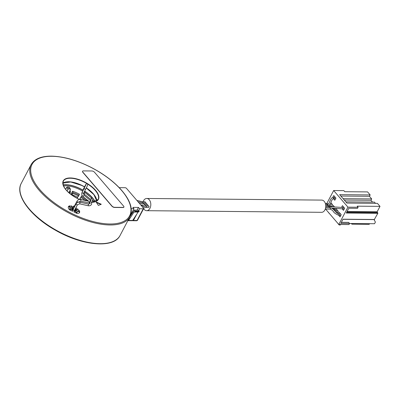 <?xml version="1.0" encoding="UTF-8"?>
<svg xmlns="http://www.w3.org/2000/svg" width="400" height="400" viewBox="0 0 400 400"><rect width="100%" height="100%" fill="white"/><g stroke="black" fill="none" stroke-linecap="round" stroke-linejoin="round"><path stroke-width="0.6" d="M96.14 201.985L98.36 205.415L101.29 204.255L96.14 201.985M74.35 206.22L73.745 205.925L73.375 206.97L70.905 205.765L71.63 207.52L73.62 208.495M75.11 209.225L76.875 210.09L78.44 209.45L75.97 208.245L76.215 207.13M74.97 209.485A44.16 19.915 -152.2 0 0 75.525 209.745A1.22 0.55 -152.2 0 1 76.43 210.505A1.22 0.55 -152.2 0 1 76.185 211.03A1.22 0.55 -152.2 0 1 75.235 210.83A46.605 21.015 -152.2 0 1 72.34 209.415A1.22 0.55 -152.2 0 1 71.5 208.665A1.22 0.55 -152.2 0 1 72.785 208.405L72.68 208.615A44.335 19.995 -152.2 0 0 73.37 208.965M73.48 208.755A44.16 19.915 -152.2 0 1 72.785 208.405M77.015 213.46A6.285 2.835 27.8 0 0 79.525 212.545A6.285 2.835 27.8 0 0 79.17 210.39L77.7 210.985A4.115 1.855 27.8 0 1 77.605 211.53A4.115 1.855 27.8 0 1 76.48 212.125L74.21 211.01L73.885 211.93L77.015 213.46M70.06 208.205L69.405 206.62L69.83 205.82L70.505 207.465A4.115 1.855 27.8 0 0 70.33 207.695A4.115 1.855 27.8 0 0 70.69 209.29L70.265 210.09A4.115 1.855 27.8 0 1 69.91 208.495L70.33 207.695M69.83 205.82A6.285 2.835 27.8 0 0 68.41 206.68A6.285 2.835 27.8 0 0 69.505 209.785L72.635 211.315L72.955 210.4L70.69 209.29M82.885 172.17L111.97 206.015A2.095 0.945 27.8 0 0 114.625 207.315L123.155 207.395A2.095 0.945 27.8 0 0 123.905 207.09A2.095 0.945 27.8 0 0 123.605 206.125L94.525 172.275A2.095 0.945 27.8 0 0 91.87 170.975L83.335 170.9A2.095 0.945 27.8 0 0 82.585 171.205A2.095 0.945 27.8 0 0 82.885 172.17L82.815 172.305A2.095 0.945 -152.2 0 1 82.515 171.345A2.095 0.945 -152.2 0 1 82.555 171.28M82.815 172.305L111.895 206.155A2.095 0.945 -152.2 0 0 114.55 207.455L123.085 207.535A2.095 0.945 -152.2 0 0 123.835 207.225A2.095 0.945 -152.2 0 0 123.865 207.155M136.79 214.115L133.455 220.445A0.7 0.47 90.5 0 1 132.795 220.565L132.68 220.435A0.7 0.47 90.5 0 1 132.305 220.705L128.22 220.67A0.7 0.47 90.5 0 1 127.94 220.53M130.185 216.24L134.295 210.135L138.38 210.175L139.23 211.165L138.125 212.065L132.68 220.435L128.59 220.4A0.7 0.47 90.5 0 1 128.22 220.67M138.94 211.715L134.855 211.675L134.04 212.03L138.125 212.065M134.04 212.03L128.59 220.4M134.295 210.135L135.145 211.125L134.855 211.675M139.23 211.165L135.145 211.125M130.73 214.87L133.98 208.705L132.835 207.38L138.475 207.43L137.035 210.16M119.22 187.655L125.125 187.71A1.115 0.505 27.8 0 1 126.54 188.405L143.475 208.115A1.115 0.505 27.8 0 1 143.635 208.63A1.115 0.505 27.8 0 1 143.235 208.79L139.615 208.76L138.475 207.43M133.98 208.705L131.26 208.68M138.685 210.525L139.615 208.76M142.685 202.77A0.7 0.47 90.5 0 0 142.29 201.715L144.875 201.74A0.7 0.47 90.5 0 1 145.265 202.805M143.095 201.725A6.11 4.105 90.5 0 1 143.49 200.83A6.11 4.105 90.5 0 1 146.765 198.475A6.11 4.105 90.5 0 1 150.415 201.915A6.11 4.105 90.5 0 1 149.93 208.33A6.11 4.105 90.5 0 1 146.655 210.69A6.11 4.105 90.5 0 1 143.625 208.645M143.605 203.845A0.7 0.47 90.5 0 0 143.21 202.79L145.795 202.81A0.7 0.47 90.5 0 1 146.185 203.88M147.105 204.95A0.7 0.47 -89.5 0 0 146.715 203.885L144.13 203.86A0.7 0.47 -89.5 0 1 144.515 204.94M148.025 206.02A0.7 0.47 -89.5 0 0 147.635 204.955L145.05 204.93A0.7 0.47 -89.5 0 1 145.43 206.015M148.92 207.15A0.7 0.47 -89.5 0 0 148.555 206.025L145.97 206A0.7 0.47 -89.5 0 1 145.955 207.4L148.545 207.42A0.7 0.47 -89.5 0 0 148.92 207.15M146.765 198.475L321.73 200.1A6.11 4.105 90.5 0 1 325.38 203.54A6.11 4.105 90.5 0 1 324.895 209.955A6.11 4.105 90.5 0 1 321.62 212.315L146.655 210.69M331.58 208.13L342.48 208.845L342.98 208.215L342.525 207.455L329.055 206.64L329.49 207.705M328.535 206.635L328.12 205.57M337.955 212L336.105 211.98L336.16 210.585M327.34 205.85L327.66 204.96L327.105 204.54M333.825 197.33L332.3 197.575C329.59 199.585 329.59 203.79 328.045 204.415L325.62 204.48M333.34 198.265L333.9 198.685L334.225 197.79L333.665 197.37M328.705 205.645C331.71 203.03 330.28 201.77 332.955 198.81L333.9 198.685M333.645 208.275L333.245 208.61L335.055 208.625M82.68 196.185A20.005 9.02 27.8 0 0 81.9 195.675L79.96 198.655A16.965 7.65 -152.2 0 1 81.375 199.62M87.53 200.255L87.175 200.925M78.54 195.975L79.505 194.265A20.005 9.02 27.8 0 0 72.59 191.21L72.975 192.51L72.08 194.82A16.965 7.65 -152.2 0 1 77.565 197.24L77.02 198.235M71.555 194.885L71.865 193.035L71.42 193.43L72.59 191.21M67.075 191.02L67.975 189.315L66.58 187.46L67.42 186.96A20.005 9.02 -152.2 0 1 69.14 187.195L69.44 187.855M66.58 187.46L65.595 189.325M69.85 193.57L70.48 191.77L70.095 190.47A20.005 9.02 27.8 0 0 69.985 190.445M70.305 192.705A16.965 7.65 27.8 0 0 68.95 192.405L70.405 189.65L70.105 188.99A16.965 7.65 27.8 0 0 68.82 188.815L67.975 189.315M70.405 189.65L69.14 187.195M77.155 198.26L77.755 197.135C78.47 195.93 78.665 195.71 78.34 196.48A20.005 9.02 27.8 0 0 78.19 196.4M71.92 195.145L72.08 194.82M79.505 194.265L77.565 197.24M79.535 199.43L79.96 198.655M85.215 200.79L85.99 200.205L87.355 200.115M82.895 190.07A20.945 9.445 27.8 0 0 65.87 184.7A20.945 9.445 27.8 0 0 63.15 184.9M95.125 201.76A20.945 9.445 27.8 0 0 84.645 191.135M73.375 206.97L72.955 207.77L71.425 207.02M77.32 209.91L75.55 209.04L75.79 207.93M73.925 207.02L73.44 206.78M73.98 207.81L73.96 206.96A0.83 0.375 -152.2 0 1 73.975 206.935M76.34 207.195L75.92 207.995M75.97 208.245L75.55 209.04M74.515 210.355A44.335 19.995 -152.2 0 0 75.085 210.625A1.045 0.47 -152.2 0 1 75.62 210.975M71.865 209.105A1.045 0.47 -152.2 0 1 72.33 209.275L72.68 208.615A1.045 0.47 -152.2 0 0 71.565 208.56A1.045 0.47 -152.2 0 0 71.55 208.755M73.025 209.625A44.335 19.995 -152.2 0 1 72.33 209.275M75.085 210.625L75.435 209.965A1.045 0.47 -152.2 0 1 76.235 210.915A1.045 0.47 -152.2 0 1 76.08 211.04M75.525 209.745L75.435 209.965A44.335 19.995 -152.2 0 1 74.865 209.69M100.885 204.415L96.445 202.46M79.245 212.905A6.285 2.835 27.8 0 0 78.745 211.19L79.17 210.39M76.48 212.125L76.055 212.92L73.905 211.87M76.055 212.92A4.115 1.855 27.8 0 0 77.185 212.33L77.605 211.53M78.745 211.19L77.525 211.69M69.405 206.62A6.285 2.835 27.8 0 0 68.27 207.12M72.515 211.255L70.265 210.09M72.535 211.2L72.955 210.4M372.51 202.105L370.955 200.3L371.685 198.92L369.435 196.305L370.165 194.93L339.65 194.645L346.895 203.08L377.41 203.36L380 206.375L377.14 211.8L377.835 213.31L374.315 219.545M375.485 203.345L374.435 202.125L345.85 201.86M370.165 194.93L367.575 191.91L344.77 191.7L343.845 190.625L333.665 190.53L326.845 203.465M380 206.375L357.195 206.165L358.12 207.24L357.545 208.325L348.79 208.245L346.275 213.02L377.835 213.31M374.575 219.495L343.015 219.205L340.805 223.39L349.56 223.475L348.99 224.56L338.805 224.465L347.94 207.145L358.12 207.24M347.94 207.145L333.665 190.53M374.055 219.6L375.405 222.08L374.535 223.73L349.55 223.495M341.365 222.33L348.635 222.4L349.56 223.475M325.58 209.065L338.805 224.465A2.06 1.21 -40.7 0 0 338.955 224.73L338.085 223.72A2.06 1.21 -40.7 0 1 337.94 223.455M342.18 208.845L343.49 210.37L344.635 208.2L342.46 205.67L341.53 207.435M337.26 213.32L338.3 211.34L336.13 208.81L335.3 210.38M335.825 211.96L336.25 212.45M333.455 198.695L334.795 200.25L335.94 198.08L333.765 195.55L332.8 197.38M334.525 206.945L333.23 205.435L332.515 206.795M334.405 209.86L335.175 208.395M338.745 215.355L340.055 216.885L341.2 214.715L339.025 212.18L338.16 213.825M331.46 206.575L332.505 204.59L330.835 202.65M329.675 204.8L330.505 205.765M330.065 204.24L332.22 204.26M352.24 223.52L351.9 224.165L351.34 223.515M351.9 224.165L369.21 224.33L369.55 223.685M329.57 213.71A2.06 1.21 -40.7 0 1 329.33 213.53A2.06 1.21 -40.7 0 1 329.185 213.265M329.33 213.53L328.46 212.515A2.06 1.21 -40.7 0 1 328.315 212.255M341.08 224.485A2.06 1.21 -40.7 0 1 338.955 224.73M369.435 196.305L340.85 196.04M371.685 198.92L343.095 198.655M370.955 200.3L344.295 200.05M109.9 223.99A55.155 24.875 27.8 0 0 121.68 190.52A55.155 24.875 27.8 0 0 51.74 156.29A55.155 24.875 -152.2 0 0 39.96 189.76A55.155 24.875 -152.2 0 0 109.9 223.99M79.575 199.475A19.865 8.96 -152.2 0 1 77.82 198.665A19.865 8.96 -152.2 0 1 63.01 181.425A19.865 8.96 -152.2 0 1 83.82 181.615A19.865 8.96 -152.2 0 1 98.32 194.665A19.865 8.96 -152.2 0 1 91.98 202.32M31.12 164.64A55.855 25.19 -152.2 0 0 52.155 202.385A55.855 25.19 -152.2 0 0 109.98 224.97A55.855 25.19 27.8 0 0 129.935 216.74C133.47 208.915 130.09 199.42 119.79 188.255C112.595 180.7 103.57 174.015 92.715 168.21C77.85 160.48 64.095 156.46 51.455 156.145C41.165 156.105 34.385 158.935 31.12 164.64L21.255 183.355A55.855 25.19 27.8 0 0 42.29 221.1A55.855 25.19 27.8 0 0 100.11 243.68A55.855 25.19 27.8 0 0 120.07 235.455C113.81 248.845 81.975 245.75 55.14 230.05C30.555 216.29 14.585 194.95 21.255 183.355M143.235 208.79L137.075 220.48A1.115 0.505 27.8 0 0 137.475 220.315L143.635 208.63M133.455 220.445L137.075 220.48A0.7 0.47 90.5 0 1 136.7 220.75L137.475 220.315M325.34 203.415L326.305 203.425A0.7 0.47 90.5 0 1 326.695 204.49M329.89 207.725A0.7 0.47 90.5 0 1 329.985 207.71L329.985 207.71A0.7 0.47 90.5 0 1 329.975 209.105L329.975 209.105A0.7 0.47 90.5 0 1 329.88 209.09M338.74 213.975A0.7 0.47 90.5 0 1 338.82 215.355L338.82 215.355A0.7 0.47 90.5 0 1 338.705 215.33M340.565 213.975L338.835 213.96C338.85 214.575 336.135 212.605 334.82 210.955C333.3 208.99 331.69 207.91 329.985 207.71L325.65 207.67M93.985 202.055A20.005 9.02 27.8 0 0 92.785 199.98M89.89 196.6A20.005 9.02 27.8 0 0 85.645 193.08M82.7 191.17A20.005 9.02 27.8 0 0 63.555 186.01M72.01 193.63A20.005 9.02 27.8 0 0 71.42 193.43M68.82 188.815L67.42 186.96M69.415 191.52A17.665 7.965 -152.2 0 1 70.48 191.77M78.29 195.87A16.965 7.65 27.8 0 0 72.8 193.45M72.975 192.51A17.665 7.965 -152.2 0 1 78.795 195.075M84.775 200.385A16.965 7.65 27.8 0 0 80.68 197.285M81.185 196.49A17.665 7.965 -152.2 0 1 85.99 200.205M94.96 201.81A20.7 9.335 27.8 0 0 84.595 191.235M82.855 190.175A20.7 9.335 27.8 0 0 63.2 185.07M65.86 181.955A19.865 8.96 -152.2 0 1 81.8 185.45A19.865 8.96 -152.2 0 1 84.53 186.905M86.29 187.985A19.865 8.96 -152.2 0 1 96.025 197.86M62.88 183.11A19.655 8.865 -152.2 0 1 81.855 185.375A19.655 8.865 -152.2 0 1 84.575 186.825M63.595 186.255A19.655 8.865 -152.2 0 1 63.35 181.14A19.655 8.865 -152.2 0 1 83.7 181.875A19.655 8.865 -152.2 0 1 98.12 199.47A19.655 8.865 -152.2 0 1 93.76 202.155M86.33 187.9A19.655 8.865 -152.2 0 1 96.755 200.97L93.915 194.65L86.28 188.005M74.175 207.44A0.83 0.375 -152.2 0 1 73.95 206.98A0.83 0.375 -152.2 0 1 73.96 206.96L76.975 201.235A0.83 0.375 -152.2 0 1 76.99 201.215M78.455 201.985A0.83 0.375 -152.2 0 1 78.445 202.01A0.83 0.375 -152.2 0 1 77.56 201.965A0.83 0.375 -152.2 0 1 76.965 201.26A0.83 0.375 -152.2 0 1 76.975 201.235C77.87 199.795 79.21 199.23 81.01 199.535L80.685 201.07M89.165 202.98L89.37 201.78M91.595 198.11L90.635 199.365L90.97 200.97M84.995 192.64L84.035 193.9L90.635 199.365M83.28 190.175A0.83 0.375 -152.2 0 1 83.055 189.715A0.83 0.375 -152.2 0 1 83.065 189.695A0.83 0.375 -152.2 0 1 83.075 189.67M85.735 189.07A0.83 0.375 -152.2 0 1 85.725 189.095A0.83 0.375 -152.2 0 1 84.84 189.05A0.83 0.375 -152.2 0 1 84.245 188.345A0.83 0.375 -152.2 0 1 84.255 188.32A0.83 0.375 -152.2 0 1 84.27 188.3M82.13 192.355A0.83 0.375 27.8 0 0 82.12 192.375A0.83 0.375 27.8 0 0 82.11 192.395A0.83 0.375 27.8 0 0 82.705 193.105A0.83 0.375 27.8 0 0 83.585 193.145L85.725 189.095C87.055 186.6 87.695 185.025 87.645 184.37C87.09 183.01 86.27 183.435 85.2 185.64A0.83 0.375 27.8 0 0 85.19 185.66L82.875 190.115L82.7 191.275M84.035 193.9L83.585 193.145A0.83 0.375 27.8 0 0 83.595 193.125M83.095 196.48L84.055 195.325M89.695 201.945L90.65 200.79M76.05 203.895A0.83 0.375 27.8 0 0 76.035 203.92C76.925 202.475 78.27 201.91 80.065 202.215L88.54 204.125L88.18 205.745C89.875 206.005 91.055 205.41 91.715 203.955L90.75 200.77L84.15 195.305L83.5 193.35M80.065 202.215L79.7 203.835L88.18 205.745M72.965 209.73L76.035 203.92A0.83 0.375 27.8 0 0 76.025 203.94A0.83 0.375 27.8 0 0 76.615 204.65A0.83 0.375 27.8 0 0 77.5 204.69A0.83 0.375 27.8 0 0 77.51 204.67M377.14 211.8L347.06 211.525M377.17 212.19L346.86 211.905M377.805 212.925L346.475 212.635M129.935 216.74L120.07 235.455M142.29 201.715L136.85 200.4M325.765 206.61L329.065 206.64M342.48 207.45L344 207.465M342.48 208.845L344.285 208.865M328.155 205.57L325.755 205.545M336.125 211.985L335.75 211.945M328.165 205.57L330.875 206.69M332.55 208.195L334.62 210.005L336.175 210.59M337.67 210.6L336.17 210.585M335.59 198.745L333.74 198.725M335.305 197.345L333.845 197.33M332.965 208.6L333.25 208.61M329.585 204.91L331.705 206.74M328.47 204.065L326.305 203.425M325.285 209.065L329.975 209.105C331.155 209.395 332.29 210.18 333.385 211.46C333.84 212.66 335.655 213.955 338.82 215.355L340.85 215.375M143.21 202.79L138.05 201.8M140.725 204.91L142.865 205.195M139.265 203.215L144.13 203.86M142.375 206.84L143.525 206.47M141.43 205.735L145.05 204.93M143.47 208.11L145.955 207.4M142.56 207.05L145.97 206M133.08 220.715L136.7 220.75M69.46 187.41L70.425 189.205M84.52 186.925L81.795 185.47L70.71 181.98L62.88 183.13M79.62 199.47L77.825 198.64C66.725 192.455 61.9 186.62 63.35 181.14M98.12 199.47L92.03 202.275M90.21 203.13L80.645 201.155L78.34 202.21M91.805 202.475L92.66 201.27L91.69 198.09L85.09 192.62L84.41 191.585M88.54 204.125L90.155 203.4L89.69 202.045L83.09 196.58C81.895 195.505 81.51 194.245 81.935 192.8L86.02 184.54M88.77 201.285L81.01 199.535M74.455 210.465L77.5 204.69L79.7 203.835M374.425 219.605L342.955 219.31"/></g></svg>

